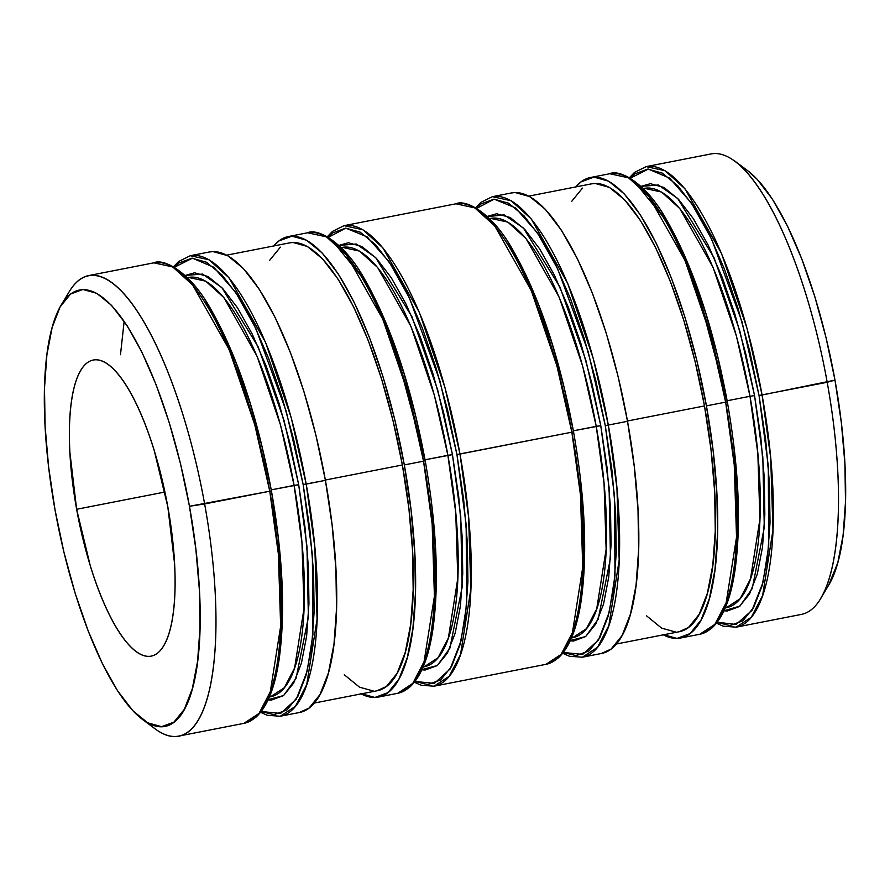 <?xml version="1.0" encoding="UTF-8"?>
<svg xmlns="http://www.w3.org/2000/svg" width="890" height="890" viewBox="0 0 890 890"><rect width="100%" height="100%" fill="white"/><g stroke="black" fill="none" stroke-linecap="round" stroke-linejoin="round"><path stroke-width="1.33" d="M167.832 506.866A150.855 45.034 78.9 0 1 151.178 656.13A150.855 45.034 78.9 0 1 76.64 509.28L164.939 492.025L76.64 509.28L90.324 565.94C95.909 584.051 102.083 600.005 108.869 613.788C115.644 627.584 122.497 638.174 129.439 645.55C136.381 652.926 142.878 656.531 148.919 656.375C154.971 656.208 160.111 652.292 164.339 644.616C168.577 636.951 171.57 626.104 173.35 612.086C175.119 598.058 175.53 581.938 174.573 563.704L167.832 506.866L154.159 450.207C148.574 432.095 142.389 416.153 135.614 402.358C128.839 388.563 121.975 377.983 115.033 370.607C108.102 363.231 101.605 359.616 95.553 359.782C89.512 359.938 84.372 363.854 80.133 371.531C75.906 379.207 72.902 390.054 71.133 404.071C69.353 418.089 68.953 434.209 69.898 452.443L76.64 509.28A150.855 45.034 78.9 0 1 93.305 360.027A150.855 45.034 78.9 0 1 167.832 506.866M716.472 623.2L723.192 626.182L736.164 627.161L751.305 617.248L762.619 595.51L772.965 530.039L770.696 457.883L762.074 395.004A234.626 70.054 78.9 0 1 736.164 627.161L801.289 614.423A234.626 70.054 -101.1 0 0 827.199 382.277L759.037 395.472L749.68 350.983L737.988 308.274L724.393 268.98L709.452 234.626L693.71 206.524L677.779 185.754L662.271 173.116L647.798 169.1L634.893 173.839L630.276 178.189L648.332 169.089L669.603 178.111L691.486 203.165L711.644 239.188L742.015 321.868L759.037 395.472L762.074 395.004L747.133 328.722L721.456 253.327L685 188.825L664.997 170.702L646.162 166.619A234.626 70.054 78.9 0 1 762.074 395.004L834.976 380.13A222.367 66.394 -101.1 0 0 747.633 170.646L735.051 161.246A234.626 70.054 78.9 0 1 827.199 382.277A234.626 70.054 -101.1 0 0 711.288 153.892L646.162 166.619L634.537 172.382L629.408 177.689M661.86 212.755L677.602 240.856L692.553 275.21L706.137 314.493L717.83 357.213L727.308 401.713L725.639 402.124L734.261 465.014L736.531 537.159L726.184 602.63L714.87 624.368L699.729 634.281A234.626 70.054 -101.1 0 0 725.639 402.124L706.415 405.885L696.959 360.928L685.133 317.763L671.405 278.058L656.297 243.337L640.388 214.946L624.302 193.953L608.638 181.182L593.997 177.121L580.959 181.916L575.741 186.933A234.626 70.054 78.9 0 1 590.504 177.499A234.626 70.054 78.9 0 1 706.415 405.885L725.639 402.124A234.626 70.054 -101.1 0 0 609.717 173.739L628.562 177.822L648.565 195.945L685.022 260.447L710.698 335.841L725.639 402.124L727.308 401.713L695.758 283.699L667.967 222.734L634.748 182.072M327.787 237.674L345.81 228.129L367.092 236.829L389.052 261.738L409.322 297.75L439.838 380.664L456.937 454.523L571.858 432.184A234.626 70.054 -101.1 0 0 455.947 203.799L474.782 207.882L494.784 225.993L531.241 290.496L556.929 365.901L571.858 432.184L573.538 431.772L564.06 387.261L552.356 344.552L538.773 305.259L523.821 270.905L508.079 242.803M476.117 208.683L494.128 199.149L515.421 207.837L537.382 232.746L557.641 268.769L588.168 351.672L605.267 425.531L608.304 425.064L593.363 358.781L567.687 283.376L531.219 218.873L511.216 200.762L492.381 196.679A234.626 70.054 78.9 0 1 608.304 425.064L627.517 421.304A234.626 70.054 -101.1 0 0 511.605 192.919L492.381 196.679L480.756 202.442L475.627 207.748M573.416 431.75L571.858 432.184L580.48 495.062L582.75 567.219L572.415 632.69L561.089 654.428L545.948 664.329A234.626 70.054 -101.1 0 0 571.858 432.184L459.974 454.045L445.033 387.762L419.357 312.368L382.889 247.865L362.886 229.742L344.052 225.66A234.626 70.054 78.9 0 1 459.974 454.045A234.626 70.054 78.9 0 1 434.053 686.201L449.205 676.289L460.519 654.551L470.855 589.08L468.596 516.934L459.974 454.045L456.937 454.523L463.601 499.079L467.306 541.999L467.929 581.637L465.426 616.459L459.896 645.116L451.553 666.532L440.728 679.871L427.823 684.621L414.985 681.462L434.398 683.375L450.14 668.969L460.953 641.089L466.672 604.588L466.16 524.7L456.937 454.523L447.581 410.023L435.878 367.314L422.294 328.032L407.342 293.667L391.6 265.565L375.669 244.794L360.172 232.157L345.687 228.14L332.793 232.891L328.165 237.23M359.76 271.795L375.502 299.897L390.443 334.251L404.038 373.544L415.73 416.253L425.209 460.753L423.54 461.176L432.162 524.054L434.42 596.2L424.085 661.671L412.771 683.409L397.619 693.321A234.626 70.054 -101.1 0 0 423.54 461.176L404.316 464.925L394.86 419.969L383.034 376.804L369.305 337.099L354.198 302.389L338.289 273.987L322.191 252.994L306.527 240.222L291.898 236.162L278.859 240.956L273.642 245.985A234.626 70.054 78.9 0 1 288.393 236.54A234.626 70.054 78.9 0 1 404.316 464.925L423.54 461.176A234.626 70.054 -101.1 0 0 307.617 232.78L326.452 236.862L346.455 254.985L382.923 319.488L408.599 394.893L423.54 461.176L425.209 460.753L393.658 342.739L365.857 281.774L332.649 241.112M299.262 712.545L309.041 708.084L319.977 694.601L328.41 672.962L333.995 643.993L336.52 608.805L335.897 568.755L332.148 525.378L325.417 480.344L303.156 484.572L293.8 440.083L282.097 397.374L268.513 358.08L253.561 323.726L237.819 295.625L221.899 274.854L206.391 262.216L191.917 258.189L179.012 262.939L174.384 267.278L192.451 258.178L213.711 267.2L235.605 292.265L255.764 328.288L286.135 410.957L303.156 484.572L306.193 484.104L291.252 417.822L265.576 342.416L229.119 277.914L209.117 259.802L190.271 255.719A234.626 70.054 78.9 0 1 306.193 484.104L325.417 480.344A234.626 70.054 -101.1 0 0 209.495 251.959L190.271 255.719L178.656 261.482L173.528 266.789M124.166 321.257L120.484 354.709M65.56 298.829A234.626 70.054 78.9 0 1 88.711 275.566A234.626 70.054 78.9 0 1 204.633 503.951L189.459 506.288A222.367 66.394 78.9 0 1 142.367 719.343A222.367 66.394 78.9 0 1 55.024 509.859L48.639 467.172L45.09 426.065L44.5 388.107L46.903 354.754L52.187 327.298L60.175 306.794L70.544 294.023L82.903 289.473L96.776 293.322L111.617 305.426L126.881 325.317L141.955 352.24L156.273 385.147L169.289 422.772L180.492 463.679L189.459 506.288L195.833 548.974L199.393 590.081L199.983 628.04L197.58 661.392L192.285 688.849L184.297 709.363L173.928 722.135L161.568 726.685L147.707 722.825L132.855 710.721L117.602 690.829L102.528 663.918L88.21 631.01L75.194 593.374L63.991 552.468L55.024 509.859A222.367 66.394 78.9 0 1 61.343 304.769A222.367 66.394 78.9 0 1 189.459 506.288L269.759 491.224A234.626 70.054 -101.1 0 0 153.837 262.839L172.682 266.922L192.685 285.034L229.142 349.536L254.818 424.942L269.759 491.224L271.428 490.813L261.949 446.302L250.257 403.593L236.673 364.299L221.721 329.945L205.979 301.844M644.438 188.335L661.593 192.051L679.815 208.549L713.012 267.289L736.397 335.942L749.992 396.295L727.141 400.767L749.992 396.295A213.644 63.791 -101.1 0 1 726.396 607.681L740.191 598.67L750.493 578.867L759.915 519.259L757.846 453.555L749.992 396.295L754.553 395.594L762.83 457.137L764.288 527.559L752.239 588.524L739.902 606.123L723.971 610.796L727.308 610.974L739.379 606.535L749.514 594.042L757.323 574.006L762.496 547.172L764.833 514.576L764.265 477.485L760.783 437.313L754.553 395.594L745.787 353.953L734.84 313.97L722.124 277.202L708.129 245.039L693.399 218.74L678.491 199.293L663.973 187.467L650.423 183.696L641.023 186.366L658.433 184.987L677.713 198.481L714.014 257.622L739.801 330.891L754.553 395.594L749.992 396.295A213.644 63.791 -101.1 0 0 644.438 188.335L643.292 188.558M268.09 699.896L271.417 700.074L283.498 695.624L293.633 683.142L301.432 663.095L306.616 636.261L308.952 603.676L308.374 566.574L304.903 526.402L298.673 484.694L271.261 489.856L294.112 485.395A213.644 63.791 -101.1 0 1 270.516 696.781L284.31 687.759L294.612 667.967L304.024 608.348L301.966 542.644L294.112 485.395L298.673 484.694L306.972 546.516L308.374 617.248L296.092 678.213L283.587 695.557L267.501 699.807M421.871 669.836L425.197 670.014L437.279 665.575L447.414 653.093L455.213 633.046L460.386 606.212L462.733 573.616L462.155 536.525L458.684 496.353L452.443 454.634L425.031 459.807L447.893 455.335A213.644 63.791 -101.1 0 1 424.296 666.732L438.08 657.71L448.393 637.908L457.805 578.3L455.747 512.596L447.893 455.335L452.443 454.634L460.753 516.467L462.144 587.2L449.873 648.154L437.368 665.509L421.27 669.747M570.19 640.856L573.527 641.034L585.598 636.584L595.733 624.101L603.542 604.054L608.716 577.221L611.063 544.635L610.484 507.534L607.013 467.361L600.772 425.654L573.36 430.816L596.222 426.355A213.644 63.791 -101.1 0 1 572.626 637.741L586.41 628.718L596.712 608.927L606.135 549.308L604.065 483.604L596.222 426.355L600.772 425.654L609.083 487.475L610.473 558.208L598.191 619.173L585.687 636.517L569.6 640.767M279.794 652.726L282.308 617.916L281.685 578.277L277.98 535.357L271.428 490.813L269.759 491.224L278.381 554.103L280.65 626.26L270.304 691.73L258.99 713.469L243.838 723.37A234.626 70.054 -101.1 0 0 269.759 491.224L204.633 503.951A234.626 70.054 -101.1 0 0 69.465 291.33L61.343 304.769M188.558 277.435L205.712 281.151L223.924 297.638L257.132 356.378L280.517 425.042L294.112 485.395A213.644 63.791 -101.1 0 0 188.558 277.435L187.412 277.658M376.926 690.807L386.438 686.468L397.085 673.363L405.273 652.314L410.713 624.135L413.171 589.914L412.571 550.966L408.922 508.78L402.369 464.981L325.362 480.033L402.369 464.981A228.196 68.13 -101.1 0 0 289.628 242.859L226.716 255.152M342.339 247.376L359.493 251.091L377.705 267.59L410.913 326.33L434.287 394.982L447.893 455.335A213.644 63.791 -101.1 0 0 342.339 247.376L341.193 247.598M490.668 218.384L507.823 222.1L526.034 238.598L559.231 297.338L582.616 366.001L596.222 426.355A213.644 63.791 -101.1 0 0 490.668 218.384L489.522 218.617M679.037 631.767L688.548 627.428L699.184 614.323L707.383 593.274L712.812 565.094L715.271 530.874L714.67 491.925L711.021 449.739L704.48 405.94L627.461 420.992L704.48 405.94A228.196 68.13 -101.1 0 0 591.728 183.807L528.827 196.112M828.546 585.409L837.813 562.691L843.097 535.235L845.5 501.882L844.91 463.924L841.361 422.817L834.976 380.13L826.009 337.521L814.806 296.615L801.79 258.99L787.472 226.082L772.398 199.16L757.145 179.268L747.311 170.402M716.572 622.154L736.108 624.48L751.994 610.34L762.93 582.572L768.738 546.037L768.281 465.904L759.037 395.472L765.7 440.038L769.416 482.959L770.028 522.597L767.525 557.418L761.996 586.076L753.663 607.492L742.827 620.831L729.933 625.581L717.095 622.422M721.812 613.722L730.156 592.306M735.674 563.637L738.188 528.816L737.565 489.189L733.861 446.268M662.371 634.348L677.001 638.419L690.039 633.613L700.986 620.141L709.408 598.503L714.993 569.533L717.518 534.345L716.906 494.295L713.157 450.918L706.415 405.885A234.626 70.054 78.9 0 1 680.505 638.03A234.626 70.054 78.9 0 1 663.284 634.848M646.396 615.713L661.637 628.14L675.866 632.089M616.358 644.015L679.27 631.722A228.196 68.13 -101.1 0 0 704.48 405.94L695.279 362.208L683.776 320.233L670.426 281.618L655.73 247.854L640.255 220.231L624.602 199.816L609.372 187.389L595.143 183.44L591.472 183.863M582.46 188.102L571.814 201.218M601.362 653.505L611.141 649.033L622.088 635.56L630.509 613.922L636.094 584.952L638.631 549.764L638.008 509.714L634.259 466.338L627.517 421.304L618.06 376.348L606.246 333.183L592.518 293.478L577.41 258.756L561.501 230.365L545.403 209.373L529.739 196.601L515.099 192.54L511.338 192.974M562.702 653.26L569.422 656.241L582.383 657.209L601.607 653.449A234.626 70.054 -101.1 0 0 627.517 421.304L608.304 425.064A234.626 70.054 78.9 0 1 582.383 657.209L597.524 647.308L608.849 625.57L619.184 560.099L616.926 487.943L608.304 425.064L605.267 425.531L611.931 470.098L615.635 513.018L616.247 552.645L613.744 587.467L608.226 616.136L599.882 637.552L589.058 650.879L576.153 655.63L563.314 652.47L582.716 654.395L598.469 639.988L609.272 612.109L615.001 575.607L614.489 495.719L605.267 425.531L595.899 381.042L584.207 338.322L570.623 299.04L555.672 264.686L539.93 236.584L523.999 215.814L508.502 203.176L494.017 199.149L481.112 203.899L476.495 208.238M486.73 216.726L504.118 214.868L523.453 228.04L559.966 287.092L585.943 360.65L600.772 425.654L592.017 384.002L581.059 344.03L568.343 307.25L554.348 275.099L539.618 248.788L524.711 229.353L510.204 217.516L496.642 213.756L487.242 216.426M568.043 643.77L576.375 622.355M581.904 593.686L584.407 558.875L583.796 519.237L580.08 476.317M452.443 454.634L443.687 412.993L432.74 373.01L420.024 336.242L406.029 304.08L391.289 277.78L376.381 258.334L361.874 246.508L348.324 242.736L338.923 245.406L356.334 244.027L375.602 257.522L411.903 316.673L437.702 389.931L452.443 454.634M419.713 672.762L428.046 651.346M433.575 622.677L436.078 587.856L435.466 548.229L431.75 505.309M360.261 693.399L374.901 697.46L387.94 692.665L398.876 679.181L407.309 657.543L412.893 628.574L415.419 593.385L414.796 553.335L411.047 509.959L404.316 464.925A234.626 70.054 78.9 0 1 378.395 697.07A234.626 70.054 78.9 0 1 361.173 693.889M344.297 674.765L359.527 687.18L373.755 691.141M314.259 703.056L377.16 690.762A228.196 68.13 -101.1 0 0 402.369 464.981L393.169 421.248L381.676 379.274L368.327 340.659L353.63 306.894L338.156 279.271L322.503 258.857L307.261 246.43L293.032 242.481L289.372 242.903M280.35 247.153L269.714 260.258M260.592 712.3L267.312 715.282L280.283 716.25L295.424 706.348L306.739 684.61L317.085 619.14L314.815 546.983L306.193 484.104A234.626 70.054 78.9 0 1 280.283 716.25L299.496 712.49A234.626 70.054 -101.1 0 0 325.417 480.344L315.961 435.388L304.135 392.223L290.407 352.518L275.299 317.808L259.391 289.406L243.293 268.413L227.629 255.641L212.999 251.581L209.228 252.015M303.156 484.572L309.82 529.138L313.536 572.059L314.148 611.686L311.645 646.507L306.116 675.176L297.783 696.592L286.947 709.931L274.053 714.67L261.204 711.51L280.617 713.435L296.359 699.028L307.172 671.149L312.902 634.648L312.379 554.759L303.156 484.572M298.673 484.694L289.906 443.042L278.959 403.07L266.243 366.291L252.248 334.139L237.519 307.829L222.611 288.393L208.093 276.556L194.543 272.796L185.142 275.466L202.553 274.076L221.833 287.57L258.122 346.722L283.921 419.991L298.673 484.694M265.932 702.811L274.276 681.395M142.367 719.343L154.949 728.743A234.626 70.054 -101.1 0 0 204.633 503.951A234.626 70.054 78.9 0 1 178.712 736.097A234.626 70.054 78.9 0 1 148.508 723.259M827.199 382.277A234.626 70.054 78.9 0 1 820.535 598.67L828.657 585.22A222.367 66.394 -101.1 0 0 834.976 380.13L827.199 382.277M590.504 177.499L609.717 173.739C619.206 169.022 645.828 182.094 666.866 220.375C693.243 266.733 713.391 327.175 727.308 401.713C738.9 467.984 741.448 524.31 734.94 570.701C730.645 599.181 722.802 618.439 711.388 628.485L699.729 634.281L680.505 638.03M327.298 236.74L332.426 231.422L344.052 225.66L455.947 203.799C465.437 199.082 492.048 212.143 513.085 250.424C539.462 296.782 559.61 357.235 573.538 431.772C585.119 498.033 587.667 554.359 581.159 600.75C576.876 629.23 569.022 648.499 557.607 658.533L545.948 664.329L434.053 686.201L421.092 685.222L414.373 682.252M288.393 236.54L307.617 232.78C317.107 228.062 343.718 241.134 364.767 279.416C391.133 325.773 411.28 386.227 425.209 460.753C436.801 527.025 439.337 583.351 432.84 629.742C428.546 658.222 420.692 677.479 409.289 687.525L397.619 693.321L378.395 697.07M88.711 275.566L153.837 262.839C163.326 258.122 189.948 271.183 210.986 309.464C237.363 355.833 257.51 416.275 271.428 490.813C283.02 557.073 285.568 613.399 279.06 659.79C274.765 688.27 266.922 707.539 255.508 717.574L243.838 723.37L178.712 736.097M726.396 607.681L725.25 607.915M572.626 637.741L571.469 637.963M424.296 666.732L423.151 666.955M270.516 696.781L269.37 697.004"/></g></svg>
